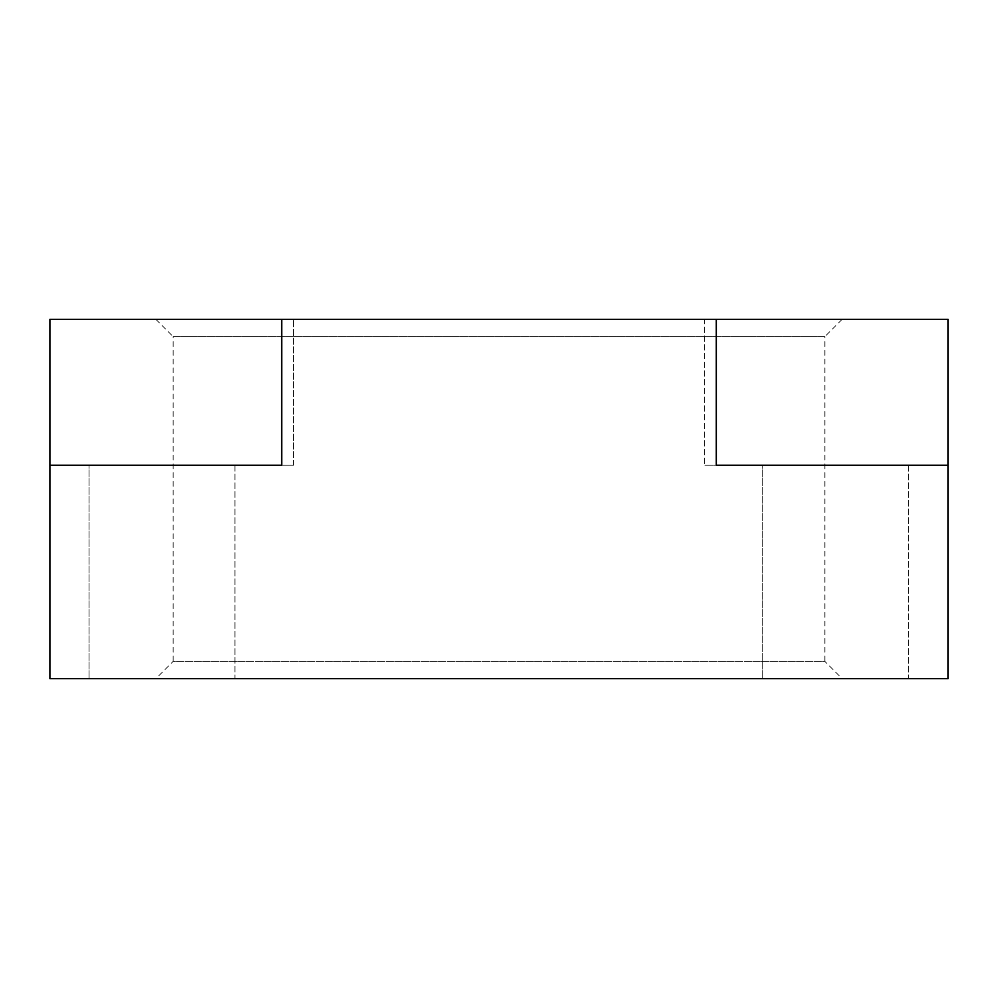 <?xml version="1.0" encoding="UTF-8"?>
<svg xmlns="http://www.w3.org/2000/svg" width="998" height="998" viewBox="0 0 998 998"><rect width="100%" height="100%" fill="white"/><g stroke="black" fill="none" stroke-linecap="round" stroke-linejoin="round"><path stroke-width="0.75" stroke-dasharray="4.99 3.74" d="M716.277 465.23L716.277 319.36L704.513 319.36L704.513 465.23L704.513 319.36L948.1 319.36L948.1 465.23L704.513 465.23L948.1 465.23L948.1 678.64L49.9 678.64L49.9 465.23L293.487 465.23L49.9 465.23L49.9 319.36L293.487 319.36L281.723 319.36L293.487 319.36L281.723 319.36L281.723 465.23M234.929 465.23L234.929 678.64L89.059 678.64L234.929 678.64L89.059 678.64L234.929 678.64L234.929 465.23L89.059 465.23L234.929 465.23L89.059 465.23L234.929 465.23L89.059 465.23L89.059 678.64L89.059 465.23M908.579 465.23L908.579 678.64L762.709 678.64L908.579 678.64L762.709 678.64L908.579 678.64L908.579 465.23L762.709 465.23L908.579 465.23L762.709 465.23L908.579 465.23L762.709 465.23L762.709 678.64L762.709 465.23M499 678.64L155.888 678.64L499 678.64M716.277 319.36L281.723 319.36M499 319.36L155.888 319.36L499 319.36M155.888 319.36L173.128 336.6L499 336.6L173.128 336.6L173.128 661.4L499 661.4L173.128 661.4L155.888 678.64M842.112 319.36L824.872 336.6L499 336.6L824.872 336.6L824.872 661.4L499 661.4L824.872 661.4L842.112 678.64M293.487 465.23L293.487 319.36L293.487 465.23"/><path stroke-width="1.5" d="M89.059 465.23L49.9 465.23L49.9 319.36L281.723 319.36L281.723 465.23L49.9 465.23L49.9 678.64L948.1 678.64L948.1 465.23L908.579 465.23M281.723 319.36L948.1 319.36L948.1 465.23L716.277 465.23L716.277 319.36M281.723 465.23L234.929 465.23M762.709 465.23L716.277 465.23"/></g></svg>
